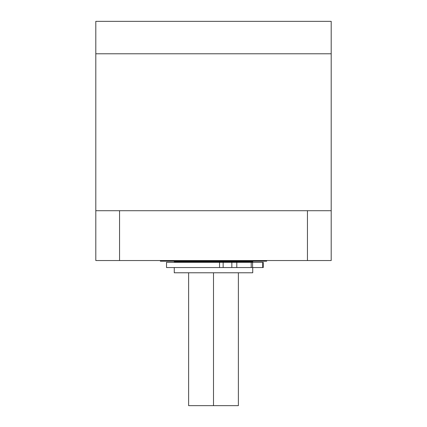<?xml version="1.0" encoding="UTF-8"?>
<svg xmlns="http://www.w3.org/2000/svg" width="427" height="427" viewBox="0 0 427 427"><rect width="100%" height="100%" fill="white"/><g stroke="black" fill="none" stroke-linecap="round" stroke-linejoin="round"><path stroke-width="0.64" d="M296.722 53.781L95.803 53.781L95.803 21.35L331.197 21.35L331.197 53.781L296.722 53.781M296.888 210.708L149.696 210.708M143.056 210.708L130.112 210.708M331.197 210.708L331.197 53.781L95.803 53.781L95.803 210.708L331.197 210.708L331.197 260.534L331.197 210.708M174.269 261.196L174.269 261.799L252.731 261.799L252.731 261.196M174.269 267.553L174.269 272.784L252.731 272.784L252.731 267.553M188.622 272.784L188.622 405.65L238.378 405.65L238.378 272.784M213.5 272.784L213.5 405.65M331.197 260.534L95.803 260.534L95.803 210.708M266.645 260.534L266.645 261.196L160.355 261.196L160.355 260.534M179.5 267.553L166.525 267.553L166.525 262.322L223.15 262.322L223.15 267.553L179.5 267.553M262.706 267.553L262.706 262.322L263.251 262.322L263.251 267.553L223.15 267.553M231.84 267.553L231.84 262.322L223.15 262.322M231.84 262.322L236.798 262.322L236.798 267.553M262.706 262.322L236.798 262.322M251.215 267.553L251.215 262.322M252.587 267.553L252.587 262.322M307.451 260.534L307.451 210.708M119.549 260.534L119.549 210.708M219.547 267.553L219.547 262.322M176.1 261.799L176.1 262.322M250.9 261.799L250.9 262.322"/></g></svg>
